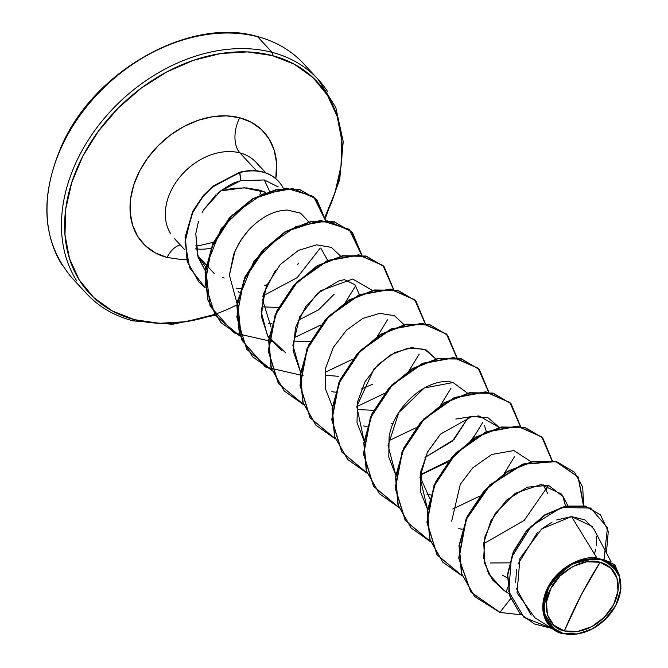 <?xml version="1.0" encoding="UTF-8"?>
<svg xmlns="http://www.w3.org/2000/svg" width="668" height="668" viewBox="0 0 668 668"><rect width="100%" height="100%" fill="white"/><g stroke="black" fill="none" stroke-linecap="round" stroke-linejoin="round"><path stroke-width="1" d="M62.391 265.455A157.757 118.152 -42.8 0 1 90.606 101.837A157.757 118.152 -42.8 0 1 257.664 36.765A2.363 1.411 -75.3 0 0 257.188 36.481A2.363 1.411 104.7 0 1 257.664 36.765A157.757 118.152 137.2 0 0 90.606 101.837A157.757 118.152 137.2 0 0 62.391 265.455M600.081 562.289L581.051 595.347L564.351 630.918C547.668 628.237 540.871 604.557 550.908 588.416C558.064 571.524 584.934 556.644 600.081 562.289A40.372 30.235 -42.8 0 1 613.525 604.79A40.372 30.235 -42.8 0 1 564.351 630.918A315.505 188.635 104.7 0 1 581.051 595.347A315.505 188.635 104.7 0 1 600.081 562.289L586.746 561.763L572.71 566.548L560.126 575.908L550.908 588.416L546.457 602.177L547.451 615.078L553.73 625.173L564.351 630.918L577.695 631.444L591.723 626.659L604.306 617.299L613.525 604.79L617.984 591.03L616.99 578.129L610.702 568.034L600.081 562.289M611.111 561.871L593.785 528.939L584.951 519.904L571.541 516.581L596.941 558.081C585.886 555.075 556.319 565.479 545.823 591.856C535.903 617.875 552.519 632.137 562.539 633.606L563.066 633.389A43.278 32.415 -42.8 0 1 548.653 587.832A43.278 32.415 -42.8 0 1 601.367 559.817L601.367 559.308L596.941 558.081L601.576 559.375L601.367 559.817A43.278 32.415 -42.8 0 1 615.779 605.375A43.278 32.415 -42.8 0 1 563.066 633.389L569.036 634.6M278.331 181.153A53.59 40.138 137.2 0 0 278.222 181.028A53.59 40.138 137.2 0 0 262.599 171.876L262.866 172.16A53.59 40.138 -42.8 0 1 278.481 181.312A53.59 40.138 -42.8 0 1 283.324 188.309A53.59 40.138 137.2 0 0 262.866 172.16L262.599 171.876A53.59 40.138 -42.8 0 1 278.331 181.153M237.624 304.499A155.385 116.374 -42.8 0 1 134.602 319.688A155.385 116.374 -42.8 0 1 82.857 156.095A155.385 116.374 -42.8 0 1 272.126 55.519A2.363 1.411 -75.3 0 0 272.11 52.355A157.757 118.152 137.2 0 0 105.051 117.434A157.757 118.152 137.2 0 0 76.837 281.044A157.757 118.152 -42.8 0 1 105.051 117.434A157.757 118.152 -42.8 0 1 272.11 52.355L257.664 36.765L272.11 52.355A157.757 118.152 -42.8 0 1 327.763 91.867A157.757 118.152 137.2 0 0 272.11 52.355A2.363 1.411 104.7 0 1 272.126 55.519L294.312 64.203L313.008 77.63L327.487 95.282L337.198 116.483L341.765 140.422L341.014 166.165L334.969 192.743L325.141 216.632A155.385 116.374 -42.8 0 0 272.126 55.519L247.294 51.912L220.774 53.515L193.586 60.279L166.775 71.927L141.365 88.026L118.345 107.949L98.588 130.936L82.857 156.095L71.76 182.473L65.723 209.042L64.971 234.794L69.539 258.725L79.242 279.925L93.72 297.577L112.416 311.004L134.602 319.688A2.363 1.411 104.7 0 1 132.965 320.832A2.363 1.411 -75.3 0 0 134.602 319.688L159.435 323.304L185.954 321.692L214.52 314.461M132.489 320.556A2.363 1.411 -75.3 0 0 132.965 320.832A2.363 1.411 104.7 0 1 132.489 320.556M167.008 257.447A26.294 15.723 104.7 0 1 180.251 244.864A26.294 15.723 -75.3 0 0 167.008 257.447A82.156 61.531 -42.8 0 1 139.654 170.95A82.156 61.531 -42.8 0 1 239.72 117.768A82.156 61.531 -42.8 0 1 275.792 178.682L276.544 162.658L274.122 149.999L268.995 138.794L261.338 129.458L251.452 122.361L239.72 117.768A26.294 15.723 -75.3 0 0 239.929 152.897A26.294 15.723 104.7 0 1 239.72 117.768L226.594 115.856L212.574 116.708L198.196 120.282L184.017 126.444L170.582 134.953L158.416 145.49L147.97 157.64L139.654 170.95L133.784 184.894L130.586 198.939L130.193 212.558L132.606 225.208L137.742 236.422L145.399 245.749L155.277 252.855L167.008 257.447L180.135 259.351L186.581 259.301M195.281 248.822A55.87 41.842 137.2 0 0 210.854 248.262A55.87 41.842 137.2 0 1 195.281 248.822M259.635 166.891A55.87 41.842 137.2 0 0 239.929 152.897A55.87 41.842 137.2 0 0 180.769 175.943A55.87 41.842 137.2 0 0 170.774 233.883A55.87 41.842 137.2 0 1 180.769 175.943A55.87 41.842 137.2 0 1 239.929 152.897L256.504 170.799L239.929 152.897A55.87 41.842 137.2 0 1 259.635 166.891M278.23 186.915L264.303 179.959L269.496 191.14L264.303 179.959L240.772 180.686L220.699 190.906L233.6 188.226L246.726 187.917L259.526 190.163L265.881 192.392L244.087 187.775L220.699 190.906L217.042 193.803M197.853 255.836L214.161 273.437L197.853 255.836M507.304 577.853L502.712 575.382M429.633 498.253L421.692 480.325L420.999 470.297M455.81 419.053L471.224 416.632M484.417 425.274L486.337 431.645M373.654 410.277L357.898 409.609M338.334 376.301L326.168 375.349M310.202 341.765L294.438 341.097L310.202 341.765M270.991 326.986L262.357 299.039M262.708 306.837L278.472 307.514L262.708 306.846M215.989 194.722L203.698 209.802L202.045 212.841L203.698 209.802L220.699 190.906L230.326 184.685C233.349 183.475 231.429 183.516 240.772 180.686L239.612 172.286L212.917 186.155L203.414 195.423L192.827 211.163L185.078 237.249L187.19 261.514L198.78 281.854L187.24 261.656L185.069 237.349L192.802 211.222L203.389 195.465L212.892 186.18L239.612 172.286A53.59 40.138 -42.8 0 1 262.599 171.876A53.59 40.138 137.2 0 0 239.612 172.286L212.09 187.349L202.371 197.269L191.833 214.052L185.028 242.1L189.687 267.86L205.201 287.733L198.914 281.996L187.457 261.798L185.345 237.532L193.094 211.447L203.682 195.707L213.175 186.439L239.879 172.569A53.59 40.138 -42.8 0 1 262.866 172.16A53.59 40.138 137.2 0 0 239.879 172.569L240.772 180.686L264.303 179.959M198.463 221.392L195.799 233.6L198.07 257.272L205.235 270.74L197.386 255.059L195.799 233.6M264.57 285.57L266.933 284.785M245.74 233.483L239.086 242.993L233.658 254.283L229.416 275.132L235.044 250.884L241.165 239.678L249.014 229.683C261.355 216.966 274.114 210.42 287.282 210.053L300.391 213.092L308.866 221.893L300.608 213.209L287.282 210.053C274.064 210.445 261.305 216.991 249.014 229.683L247.202 231.729M229.416 275.132L237.107 303.74L229.416 275.132M268.352 323.203L271.926 323.654M298.053 320.44L318.586 309.818L334.167 294.212M275.517 270.223L263.86 293.06L261.397 316.574L268.027 336.714L281.929 350.758M344.805 279.533L338.651 281.053L317.175 293.695L299.807 316.59L292.851 345.206L300.567 372.243L293.118 350.775L295.532 327.495L305.785 306.478L320.849 290.638L352.754 279.04L372.326 290.396M391.131 423.871L393.235 423.203L391.131 423.871M435.786 358.9L424.597 349.272L408.123 348.07L390.112 355.134L374.005 368.911L356.77 406.511L364.027 440.755L357.029 422.652L357.489 402.027L365.037 381.704L378.205 364.452L394.688 352.595L411.647 347.619L426.184 349.949L435.786 358.9M424.965 457.463L454.006 439.561L468.368 417.258L452.461 441.055L424.973 457.455M467.516 393.16L453.071 382.53C430.81 375.967 394.479 403.205 389.093 436.939L388.809 457.221L395.757 475.006L388.091 445.548L398.804 412.507L424.272 387.974L453.071 382.53M427.002 494.47L430.576 494.921M440.538 434.083L427.361 452.336L419.98 477.303L427.487 509.266L420.673 492.207L420.631 472.284L427.553 451.952L440.538 434.083L472.034 416.498L487.974 417.75L499.246 427.411L479.198 416.039L477.436 416.014M530.968 461.663L513.851 450.541L491.623 454.524L472.685 467.917L460.277 484.367L451.685 521.132M490.454 562.974L509.459 562.857M565.554 506.077L562.874 496.24L561.579 494.103L540.996 484.517L515.32 493.235L495.147 513.475L484.834 537.055L483.707 558.106L488.692 573.971L504.031 590.529L509.116 593.718M596.941 558.081L571.541 516.581L541.748 528.864L519.929 558.465L517.049 592.833L534.985 617.858L554.782 630.291L542.992 611.128L549.121 585.126L570.355 564.235L596.941 558.081M617.9 571.958L616.03 568.393L603.847 559.901L617.9 571.95M620.981 588.525L615.879 605.383L604.189 620.505M597.61 625.741L590.303 629.974M584.266 632.412L573.528 634.567M507.797 587.139L506.252 591.84L507.797 587.139M600.407 514.853L585.343 506.068L565.687 506.052L544.888 514.752L526.426 530.81L513.274 551.801L507.463 574.655L509.834 596.173L519.938 613.5L509.793 596.031L507.471 574.555L513.291 551.76L526.417 530.826L544.821 514.794L565.562 506.077L585.193 506.027L600.407 514.853M614.81 564.886L601.576 559.375L614.81 564.886M499.856 612.414L521.182 614.802L499.856 612.414L510.686 598.578L499.856 612.414L474.639 596.532L461.697 573.728L459.242 545.906L467.324 516.982L484.434 491.03L507.655 471.675L533.147 461.546L556.728 461.847L574.513 472.209L582.646 487.03L583.74 505.701L578.254 477.069L555.734 461.596L523.086 464.327L489.97 485.294L466.189 519.545L458.983 558.498L471.065 592.274L499.856 612.414M606.419 552.954L608.281 531.469L600.54 514.995L585.46 506.311L565.829 506.361L545.088 515.078L526.676 531.11L513.558 552.044L507.738 574.839L510.06 596.315L520.063 613.641L534.316 623.929L551.768 628.396L524.038 617.432L508.774 591.514L511.379 557.646L531.194 526.225L561.304 507.546L590.587 508.022L607.454 527.645L604.022 559.534M619.42 575.415L614.944 565.028L604.298 559.817L601.701 559.366L604.298 559.817L614.602 564.677L619.42 575.415M592.249 526.426L571.541 516.581L556.761 519.938M552.11 522.092L541.548 529.023M537.364 532.688L518.034 563.984M516.648 569.679L515.596 582.329M516.097 588.04L531.16 615.144M616.113 568.551L613.249 564.585M610.218 562.214L603.847 559.901M594.445 554.006L595.814 549.121M596.39 545.798L596.215 536.128M224.214 278.005L222.436 277.454M197.185 254.324L205.711 267.175M238.033 291.098L239.261 292.734M327.696 260.378L321.058 248.579M359.426 294.638L354.967 284.727L344.312 279.625M499.589 612.13L470.781 591.965L458.716 558.147L465.963 519.161L489.803 484.91L522.969 463.993L555.626 461.346L578.079 476.919L583.44 505.643M462.181 575.732L436.939 554.707L426.902 522.301L433.908 485.686L455.634 453.079L486.229 431.695L517.675 426.067L541.773 436.897L552.077 460.903M548.186 485.269L546.073 490.362M430.451 541.481L405.226 520.489L395.18 488.124L402.128 451.551L423.788 418.945L454.324 397.518L485.761 391.799L509.909 402.503L520.33 426.401M398.721 507.221L373.495 486.229L363.45 453.873L370.398 417.3L392.058 384.693L422.594 363.267L454.031 357.539L478.179 368.252L488.6 392.149M475.725 434.058L470.723 440.788M449.773 460.194L421.024 474.38M366.991 472.969L341.765 451.977L331.72 419.613L338.668 383.048L360.328 350.441L390.863 329.015L422.301 323.287L446.449 333.992L456.87 357.889M335.261 438.717L310.036 417.725L299.99 385.361L306.938 348.788L328.598 316.181L359.134 294.763L390.571 289.035L414.719 299.74L425.14 323.638M303.531 404.466L278.314 383.474L268.26 351.109L275.208 314.536L296.868 281.929L327.404 260.503L358.841 254.784L382.989 265.488L393.41 289.386M303.072 375.65L265.446 366.999L241.499 339.686L237.516 300.934L253.857 261.38L284.827 231.896L320.389 220.348L349.13 229.274L361.68 255.134M271.342 341.398L234.025 332.923L210.053 306.086L205.61 267.851L221.191 228.506L251.627 199.34L286.129 188.134L313.542 196.459L325.416 220.398M462.248 575.933L442.909 562.281L429.967 539.468L427.512 511.655L435.594 482.73L452.704 456.778L475.925 437.423L501.417 427.286L524.998 427.595L542.783 437.957L552.302 460.695L541.773 436.914L517.608 426.326L486.212 432.104L455.743 453.522L434.125 486.07L427.169 522.576L437.139 554.899L462.248 575.933M548.528 485.344L524.238 520.38L484.5 543.251M430.518 541.681L411.187 528.029L398.245 505.225L395.782 477.403L403.864 448.478L420.974 422.527L444.187 403.171L469.679 393.034L493.26 393.335L511.045 403.697L520.572 426.434L510.051 402.662L485.878 392.066L454.49 397.852L424.013 419.262L402.403 451.818L395.439 488.316L405.409 520.648L430.518 541.681M398.788 507.421L379.457 493.777L366.515 470.973L364.052 443.16L372.134 414.235L389.235 388.275L412.457 368.92L437.949 358.783L461.53 359.083L479.315 369.446L488.842 392.183L478.321 368.41L454.156 357.814L422.76 363.592L392.283 385.01L370.673 417.558L363.709 454.065L373.679 486.396L398.788 507.421M482.655 422.627L472.568 439.076L482.655 422.627M471.817 440.037L448.913 461.262L471.817 440.037M447.861 461.964L421.049 474.739L447.861 461.964M367.058 473.169L347.727 459.526L334.785 436.713L332.322 408.899L340.413 379.967L357.514 354.015L380.735 334.668L406.227 324.531L429.808 324.832L447.593 335.194L457.112 357.931L446.591 334.159L422.426 323.562L391.031 329.341L360.561 350.758L338.943 383.307L331.979 419.813L341.949 452.144L367.058 473.169M335.328 438.918L315.989 425.265L303.055 402.453L300.592 374.639L308.683 345.715L325.792 319.763L349.005 300.408L374.498 290.279L398.086 290.58L415.863 300.942L425.382 323.679L414.861 299.907L390.696 289.311L359.3 295.089L328.831 316.507L307.213 349.055L300.249 385.561L310.228 417.892L335.328 438.918M419.203 354.115L409.117 370.573L419.203 354.115M384.401 393.46L357.589 406.236L384.401 393.46M303.598 404.666L284.267 391.014L271.325 368.21L268.862 340.388L276.953 311.463L294.054 285.512L317.275 266.156L342.767 256.019L366.348 256.32L384.133 266.682L393.652 289.428L383.131 265.647L358.966 255.051L327.57 260.837L297.101 282.247L275.483 314.803L268.528 351.31L278.498 383.632L303.598 404.666M271.868 370.406L252.546 356.762L239.595 333.958L237.132 306.144L245.223 277.22L262.324 251.268L285.537 231.905L311.029 221.768L334.618 222.068L352.403 232.431L361.922 255.168L351.401 231.395L327.236 220.799L295.841 226.577L265.371 247.995L243.753 280.543L236.798 317.049L246.768 349.381L271.868 370.406M240.146 336.154L220.807 322.51L207.948 299.974L205.343 272.486L213.092 243.828L229.75 217.968L252.713 199.131L277.487 189.453L300.041 189.812L316.816 199.598L325.658 220.415L315.697 198.454L292.743 188.56L262.474 194.154L232.522 215.004L211.547 247.452L205.101 283.566L215.23 315.421L240.146 336.154M316.682 199.456L299.782 189.528L277.22 189.169L252.446 198.847L229.483 217.684L212.833 243.544L205.084 272.202L207.69 299.69L220.682 322.368M352.403 232.431L334.351 221.784L310.762 221.484L285.278 231.621L262.056 250.976L244.956 276.928L236.873 305.861L239.336 333.674L252.412 356.62M384 266.54L366.081 256.036L342.5 255.735L317.008 265.872L293.795 285.228L276.686 311.179L268.594 340.104L271.058 367.926L284.134 390.872M415.73 300.8L397.819 290.288L374.239 289.987L348.746 300.124L325.525 319.479L308.416 345.423L300.324 374.347L302.788 402.169L315.864 425.124M447.46 335.052L429.549 324.548L405.96 324.247L380.468 334.376L357.255 353.731L340.146 379.683L332.054 408.607L334.518 436.429L347.594 459.384M479.315 369.446L461.271 358.799L437.682 358.499L412.189 368.636L388.976 387.991L371.867 413.943L363.784 442.867L366.248 470.69L379.324 493.635M511.045 403.697L493.001 393.051L469.412 392.751L443.919 402.887L420.706 422.243L403.606 448.195L395.514 477.119L397.978 504.941L411.054 527.887M542.65 437.816L524.731 427.303L501.15 427.002L475.658 437.139L452.445 456.495L435.336 482.438L427.244 511.362L429.708 539.185L442.775 562.139M574.513 472.209L556.461 461.563L532.88 461.254L507.388 471.391L484.166 490.746L467.066 516.698L458.974 545.622L461.438 573.445L474.505 596.39M504.215 590.646L492.283 579.69L484.709 563.408L483.766 542.825L491.005 520.472L506.327 500.315L527.227 487.181L548.511 485.344L563.082 496.633M462.306 529.173L458.724 528.722M367.116 426.409L363.534 425.959M332.297 406.503L325.299 388.4L325.759 367.776L333.307 347.444L346.475 330.201L362.958 318.344L379.917 313.367L394.454 315.697L404.056 324.648M372.343 384.359L361.513 388.951M335.386 392.158L331.804 391.707M285.812 352.929L267.467 335.77L261.13 311.505L266.398 286.038L280.259 264.536L298.446 250.383L316.624 244.847L331.378 247.377L340.596 256.145M341.457 280.243L341.181 281.028M298.788 263.033L297.527 264.478M240.438 288.609L236.146 288.15M262.532 296.124L297.16 277.671L320.264 248.037M294.129 337.732L320.949 324.949M345.657 302.061L355.743 285.603M325.85 371.984L352.679 359.209M377.387 336.321L387.473 319.855M389.319 440.488L416.131 427.712M440.838 404.825L450.933 388.367M452.77 508.999L479.591 496.215M504.298 473.336L514.385 456.879M601.367 559.817L612.756 565.971L619.495 576.793L620.555 590.629L615.779 605.375L605.901 618.785L592.407 628.822L577.369 633.949L563.066 633.389L551.685 627.235L544.946 616.414L543.886 602.578L548.653 587.832L558.54 574.422L572.025 564.385L587.072 559.258L601.367 559.817M215.104 315.238L172.569 324.306L132.94 320.832C114.337 315.897 98.881 306.846 86.564 293.661L72.127 278.063C41.909 242.325 38.794 197.361 62.784 143.177C96.718 68.495 191.875 16.917 257.213 36.489C275.817 41.416 291.273 50.476 303.589 63.66L318.035 79.25L335.762 107.331L343.227 141.666L339.695 179.592L325.383 218.127M195.666 245.882L199.264 245.649L213.409 242.284M259.785 194.956L261.004 190.605M174.223 238.351L184.978 249.966M567.817 505.634L562.874 496.24M547.869 493.777L543.017 484.55M265.897 172.912L256.186 162.424"/></g></svg>
